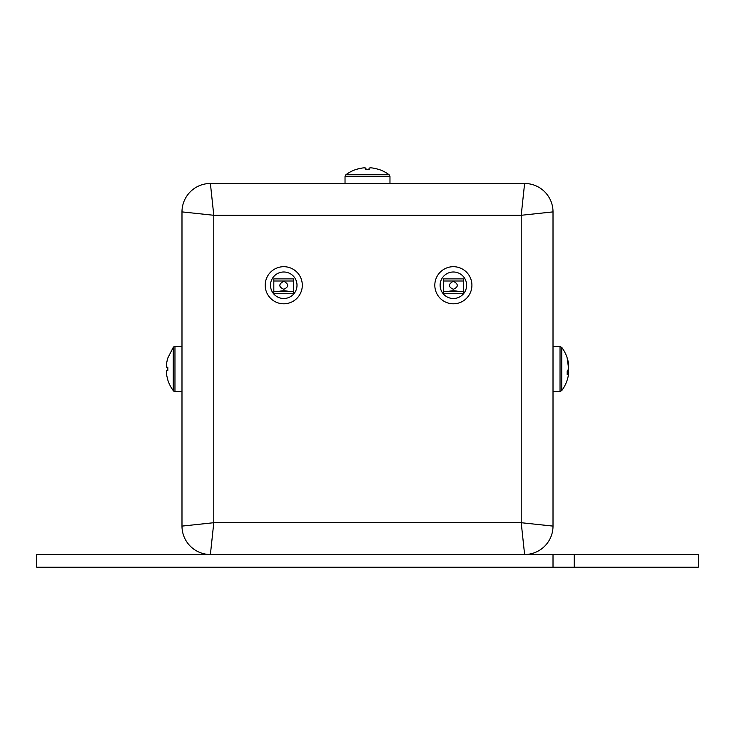 <?xml version="1.0" encoding="UTF-8"?>
<svg xmlns="http://www.w3.org/2000/svg" width="735" height="735" viewBox="0 0 735 735"><rect width="100%" height="100%" fill="white"/><g stroke="black" fill="none" stroke-linecap="round" stroke-linejoin="round"><path stroke-width="1.1" d="M521.216 522.714L553.014 526.104A28.408 28.408 0 0 1 524.606 554.512L521.216 522.714L521.216 215.281L524.606 183.474A28.408 28.408 0 0 1 553.014 211.891L521.216 215.281L213.784 215.281L181.986 211.891A28.408 28.408 0 0 1 210.394 183.474L213.784 215.281L213.784 522.714L210.394 554.512A28.408 28.408 0 0 1 181.986 526.104L213.784 522.714L521.216 522.714M210.394 183.474L524.606 183.474M181.986 526.104L181.986 211.891M553.014 211.891L553.014 526.104M574.219 554.512L36.75 554.512L36.75 567.236L698.25 567.236L698.25 554.512L574.219 554.512L574.219 567.236M553.014 554.512L553.014 567.236M453.366 271.996A13.248 13.248 0 0 1 466.615 285.244A13.248 13.248 0 0 1 453.366 298.502A13.248 13.248 0 0 1 440.118 285.244A13.248 13.248 0 0 1 453.366 271.996M453.366 303.803A18.55 18.55 0 0 1 434.817 285.244A18.55 18.55 0 0 1 453.366 266.695A18.55 18.55 0 0 1 471.916 285.244A18.55 18.55 0 0 1 453.366 303.803M453.366 281.22C458.612 284.179 458.612 286.87 453.366 289.278C448.12 286.87 448.12 284.188 453.366 281.22M447.698 291.611C451.474 290.527 455.259 290.527 459.035 291.611M443.425 291.611L443.425 278.887L463.307 278.887L463.307 293.724L443.425 293.724L443.425 291.611L463.307 291.611M568.605 365.764L567.181 358.221L568.633 368.713L567.181 371.506L567.181 374.822L568.706 372.241L568.55 374.161A36.116 36.116 0 0 1 561.733 390.616L560.033 391.47L560.033 346.525L553.014 346.525M568.605 372.222L568.55 368.998M369.282 169.316L367.5 169.28L369.282 169.316C368.143 167.359 371.184 167.359 378.415 169.316L378.415 169.316M356.585 169.316L356.585 169.316C363.862 167.359 366.894 167.359 365.69 169.316L364.891 167.764M358.606 168.738L356.64 169.298M365.69 169.316L367.482 169.28M167.782 379.94L167.782 379.94A36.116 36.116 0 0 0 173.267 390.616A2.122 2.122 0 0 0 174.967 391.47L181.986 391.47M173.267 390.616L173.267 347.37A2.122 2.122 0 0 1 174.967 346.525L181.986 346.525M167.24 377.854L167.819 379.912C165.862 372.636 165.862 369.595 167.819 370.789L167.819 367.197C165.862 368.354 165.862 365.313 167.819 358.083L167.819 358.083M167.231 360.168L166.625 363.099M166.432 364.358L166.275 366.186M166.67 367.05L167.819 367.197M166.413 370.973L166.422 373.499M173.267 347.37L167.782 358.046M283.756 271.996A13.248 13.248 0 0 1 297.004 285.244A13.248 13.248 0 0 1 283.756 298.502A13.248 13.248 0 0 1 270.498 285.244A13.248 13.248 0 0 1 283.756 271.996M283.756 303.803A18.55 18.55 0 0 1 265.197 285.244A18.55 18.55 0 0 1 283.756 266.695A18.55 18.55 0 0 1 302.305 285.244A18.55 18.55 0 0 1 283.756 303.803M283.756 281.22C289.002 284.179 289.002 286.87 283.756 289.278C278.51 286.87 278.51 284.188 283.756 281.22M278.087 291.611C281.863 290.527 285.639 290.527 289.425 291.611M273.815 291.611L273.815 278.887L293.688 278.887L293.688 293.724L273.815 293.724L273.815 291.611L293.688 291.611M443.425 281.009L463.307 281.009M568.55 363.825A36.116 36.116 0 0 0 561.733 347.37L561.733 390.616M356.567 169.298L356.558 169.28A36.116 36.116 0 0 0 345.873 174.765L389.127 174.765L389.973 176.464L345.027 176.464L345.027 183.474M174.967 346.525L174.967 391.47M273.815 281.009L293.688 281.009M560.033 391.47L553.014 391.47M561.733 347.37L560.033 346.525M567.199 371.993L568.706 372.241M345.873 174.765L345.027 176.464M378.442 169.28L378.442 169.28A36.116 36.116 0 0 1 389.127 174.765M389.973 176.464L389.973 183.474"/></g></svg>
